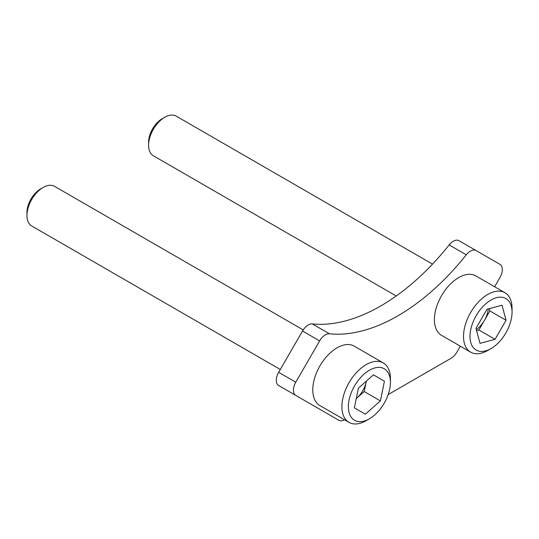 <?xml version="1.0" encoding="UTF-8"?>
<svg xmlns="http://www.w3.org/2000/svg" width="539" height="539" viewBox="0 0 539 539"><rect width="100%" height="100%" fill="white"/><g stroke="black" fill="none" stroke-linecap="round" stroke-linejoin="round"><path stroke-width="0.81" d="M494.62 286.761L499.943 277.545A11.434 6.603 120 0 0 499.943 264.339L458.979 240.69A11.434 6.603 120 0 0 449.155 244.915A190.611 110.05 -60 0 1 380.743 305.95A190.611 110.05 -60 0 1 312.33 323.912A11.434 6.603 120 0 0 302.507 331.027L278.663 372.328A11.434 6.603 120 0 0 278.663 385.533L338.883 420.299A11.434 6.603 120 0 0 344.522 419.78M476.092 250.574L458.979 240.69L476.092 250.574A11.434 6.603 120 0 0 466.275 254.799A190.611 110.05 -60 0 1 397.863 315.834A190.611 110.05 -60 0 1 329.45 333.796A11.434 6.603 120 0 0 319.627 340.911L295.783 382.205A11.434 6.603 120 0 0 295.783 395.417M388.188 394.568L451.123 358.233A11.434 6.603 120 0 0 456.836 352.196L460.313 346.186M338.883 420.299L321.763 410.415A11.434 6.603 120 0 0 321.803 410.435M356.252 398.611L356.703 398.206A19.06 11.002 120 0 0 366.237 381.706A19.06 11.002 120 0 0 366.352 381.107L364.223 391.55L380.393 400.888L384.428 381.201L373.433 374.834L384.428 381.201M349.09 399.951A29.733 17.167 120 0 0 369.397 418.803A29.733 17.167 120 0 0 389.704 389.091A29.733 17.167 120 0 0 390.418 382.387A29.733 17.167 120 0 0 372.146 368.865A29.733 17.167 120 0 0 349.09 399.951M390.418 382.387L390.418 378.647A34.307 19.808 120 0 0 383.317 362.942A34.307 19.808 120 0 0 342.73 398.921A34.307 19.808 120 0 0 349.002 422.367A34.307 19.808 120 0 0 366.163 420.669L369.397 418.803M383.317 362.942L354.204 346.132A34.307 19.808 120 0 0 313.617 382.111A34.307 19.808 120 0 0 319.89 405.564L349.002 422.367M303.208 329.902L54.56 186.346A22.874 13.206 120 0 0 43.127 187.478A22.874 13.206 120 0 0 27.502 210.331A22.874 13.206 120 0 0 26.95 215.492A22.874 13.206 120 0 0 31.686 225.962L280.3 369.498M43.127 187.478L40.519 188.98A19.195 11.083 120 0 0 27.415 208.155A19.195 11.083 120 0 0 26.95 212.487L26.95 215.492M380.393 400.888L365.361 414.208L354.359 407.848L358.395 388.161L373.433 374.834M356.259 398.597A19.06 11.002 120 0 0 356.703 398.206L364.223 391.55M470.715 342.319A29.733 17.167 120 0 0 491.022 348.578A29.733 17.167 120 0 0 512.05 312.162A29.733 17.167 120 0 0 511.329 306.28A29.733 17.167 120 0 0 485.572 304.003A29.733 17.167 120 0 0 470.715 342.319M512.05 312.162L512.05 308.429A34.307 19.808 120 0 0 511.221 301.645A34.307 19.808 120 0 0 504.942 292.717A34.307 19.808 120 0 0 475.654 305.182A34.307 19.808 120 0 0 464.355 343.222A34.307 19.808 120 0 0 470.635 352.149A34.307 19.808 120 0 0 487.788 350.451L491.022 348.578M504.942 292.717L475.829 275.914A34.307 19.808 120 0 0 446.541 288.372A34.307 19.808 120 0 0 435.242 326.418A34.307 19.808 120 0 0 441.522 335.339L470.635 352.149M432.521 264.117L176.192 116.121A22.874 13.206 120 0 0 164.752 117.253A22.874 13.206 120 0 0 148.582 145.267A22.874 13.206 120 0 0 149.135 149.788A22.874 13.206 120 0 0 153.319 155.737L396.226 295.985M495.058 339.327L480.027 343.363L475.991 328.339L486.986 309.271L502.025 305.236L506.06 320.267L495.058 339.327L478.881 329.989L476.597 330.602M164.752 117.253L162.151 118.755A19.195 11.083 120 0 0 148.582 142.262L148.582 145.267M478.881 329.989L489.884 310.929L489.277 308.658M489.884 310.929L506.06 320.267M476.321 329.585A19.06 11.002 120 0 0 484.386 320.456A19.06 11.002 120 0 0 488.246 308.935M329.45 333.796L312.33 323.912M319.627 340.911L302.507 331.027M295.783 382.205L278.663 372.328M466.275 254.799L449.155 244.915"/></g></svg>
